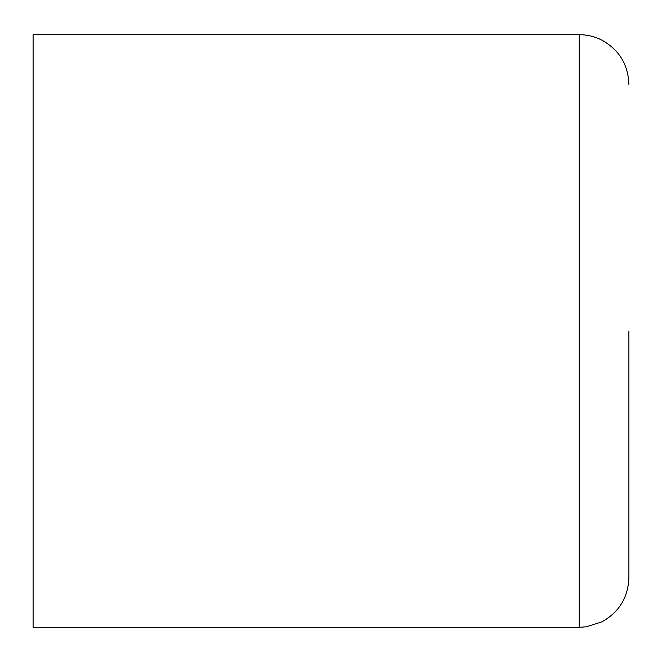 <?xml version="1.0" encoding="UTF-8"?>
<svg xmlns="http://www.w3.org/2000/svg" width="662" height="662" viewBox="0 0 662 662"><rect width="100%" height="100%" fill="white"/><g stroke="black" fill="none" stroke-linecap="round" stroke-linejoin="round"><path stroke-width="0.5" stroke-dasharray="3.31 2.48" d="M33.1 34.689L33.1 627.311M579.25 627.311L579.25 34.689"/><path stroke-width="0.99" d="M628.9 331L628.9 577.661L628.9 331M579.25 627.311L33.1 627.311L33.1 34.689L579.25 34.689L579.25 627.311L586.242 626.815L601.791 621.899C619.111 612.234 628.147 597.488 628.9 577.661M579.25 34.689C587.194 34.714 594.708 36.518 601.791 40.101C619.111 49.766 628.147 64.512 628.9 84.339"/></g></svg>
